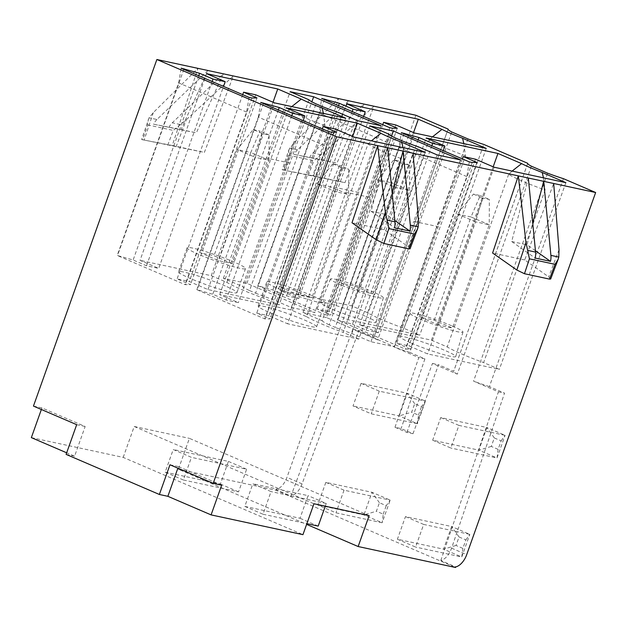 <?xml version="1.0" encoding="UTF-8"?>
<svg xmlns="http://www.w3.org/2000/svg" width="627" height="627" viewBox="0 0 627 627"><rect width="100%" height="100%" fill="white"/><g stroke="black" fill="none" stroke-linecap="round" stroke-linejoin="round"><path stroke-width="0.47" stroke-dasharray="3.13 2.35" d="M206.534 73.649L140.048 260.362L158.725 268.387L223.525 86.408M273.027 102.232L211.26 275.684L140.048 260.362M211.26 275.684L226.919 282.416A46.147 4.224 19.6 0 0 263.528 298.154L279.187 304.879L207.968 289.556L189.299 281.531L177.088 278.905L190.475 284.658L185.137 284.642L117.21 255.448L133.136 260.009L146.514 265.762L158.725 268.387M225.265 285.99A30.997 2.837 19.6 0 0 195.107 275.049A30.997 2.837 19.6 0 0 178.554 271.82A30.997 2.837 19.6 0 0 190.24 278.451A30.997 2.837 19.6 0 0 220.398 289.392A30.997 2.837 19.6 0 0 236.951 292.613A30.997 2.837 19.6 0 0 225.265 285.99M207.968 289.556L274.454 102.852M255.785 94.818L189.299 281.531M345.665 118.174L279.187 304.879M323.383 113.377L324.974 125.588L263.528 298.154M324.974 125.588A46.147 4.224 -160.4 0 1 288.365 109.85L226.919 282.416M291.798 106.582L288.365 109.85M242.704 94.653L177.088 278.905M256.96 97.945L190.475 284.658M251.944 98.008L185.459 284.713M249.06 97.381L246.583 112.084L185.137 284.642M246.583 112.084L178.656 82.882L117.21 255.448M183.829 69.338L117.539 255.518M178.656 82.882L181.14 68.186M198.743 75.749L133.136 260.009M212.122 81.502L146.514 265.762M198.798 254.421A30.997 2.837 -160.4 0 1 187.112 247.798A30.997 2.837 -160.4 0 1 203.665 251.019A30.997 2.837 -160.4 0 1 233.824 261.961A30.997 2.837 -160.4 0 1 245.51 268.591A30.997 2.837 -160.4 0 1 228.957 265.37A30.997 2.837 -160.4 0 1 198.798 254.421M232.225 263.575L214.026 255.745L200.389 252.814L218.596 260.636L232.225 263.575L268.999 160.3L250.8 152.479L214.026 255.745M262.282 133.512L255.361 157.369L237.163 149.547L253.183 129.601L262.282 133.512L269.101 134.977L268.999 160.3L255.361 157.369L218.596 260.636M253.183 129.601L260.001 131.067L250.8 152.479L237.163 149.547L200.389 252.814M269.101 134.977L260.001 131.067M397.275 128.206L330.79 314.911L325.734 314.895L257.815 285.7L272.863 290.011L286.539 295.889L298.742 298.515L280.073 290.489L351.825 305.929L367.563 312.693A46.147 4.224 19.6 0 0 404.007 328.36L419.745 335.132L347.993 319.692L329.324 311.658L317.113 309.033L330.79 314.911M392.541 128.261L326.056 314.966M382.76 124.671L317.113 309.033M364.985 316.055A29.43 2.696 19.6 0 0 336.409 305.678A29.43 2.696 19.6 0 0 320.632 302.59A29.43 2.696 19.6 0 0 331.722 308.892A29.43 2.696 19.6 0 0 360.423 319.308A29.43 2.696 19.6 0 0 376.082 322.333A29.43 2.696 19.6 0 0 364.985 316.055M347.993 319.692L414.478 132.979M395.809 124.953L329.324 311.658M486.231 148.419L419.745 335.132M463.831 143.599L465.453 155.802L404.007 328.36M465.453 155.802A46.147 4.224 -160.4 0 1 429.009 140.127L367.563 312.693M432.465 136.851L429.009 140.127M413.554 132.579L351.825 305.929M346.559 103.776L280.073 290.489M363.582 116.426L298.742 298.515M352.186 111.528L286.539 295.889M338.509 105.65L272.863 290.011M324.433 99.599L258.136 285.771M257.815 285.7L319.261 113.134L321.737 98.439M319.261 113.134L387.18 142.337L325.734 314.895M389.657 127.642L387.18 142.337M341.057 285.034A28.05 2.571 -160.4 0 1 330.492 279.023A28.05 2.571 -160.4 0 1 345.524 281.97A28.05 2.571 -160.4 0 1 372.759 291.853A28.05 2.571 -160.4 0 1 383.332 297.841A28.05 2.571 -160.4 0 1 368.41 294.956A28.05 2.571 -160.4 0 1 341.057 285.034M340.994 283.067L359.193 290.889L372.822 293.828L354.623 285.998L340.994 283.067L377.76 179.8L391.397 182.731L354.623 285.998M372.822 293.828L409.596 190.561L409.697 165.23L402.879 163.765L395.966 187.622L377.76 179.8L393.78 159.854L400.598 161.319L391.397 182.731L409.596 190.561L395.966 187.622L359.193 290.889M409.697 165.23L400.598 161.319M402.879 163.765L393.78 159.854M308.978 99.795L242.492 286.508A26.538 2.43 -160.4 0 0 249.562 290.567L316.047 103.863M249.562 290.567L255.581 293.162L322.066 106.449M255.581 293.162A26.538 2.43 -160.4 0 0 272.204 299.275L291.304 307.489L314.825 312.552L246.905 283.349L223.384 278.294L242.492 286.508M246.905 283.349L311.854 101.793M223.384 278.294L290.152 91.699M381.028 125.721L314.825 312.552M291.304 307.489L357.515 120.658M272.204 299.275L338.69 112.57M354.09 137.086L287.605 323.791L268.928 315.765L335.414 129.052M425.302 152.408L358.816 339.113L287.605 323.791M403.02 147.611L404.611 159.822A46.147 4.224 -160.4 0 1 367.994 144.085L306.548 316.643L290.897 309.918L219.677 294.596L238.354 302.622L226.143 299.996L212.765 294.243L196.847 289.682L264.766 318.877L270.104 318.892L256.725 313.139L268.928 315.765M306.548 316.643A46.147 4.224 19.6 0 0 343.165 332.388L404.611 159.822M358.816 339.113L343.165 332.388M269.869 312.685A30.997 2.837 19.6 0 0 300.027 323.626A30.997 2.837 19.6 0 0 316.58 326.847A30.997 2.837 19.6 0 0 304.902 320.225A30.997 2.837 19.6 0 0 274.744 309.283A30.997 2.837 19.6 0 0 258.191 306.054A30.997 2.837 19.6 0 0 269.869 312.685M303.154 120.643L238.354 302.622M219.677 294.596L286.163 107.883M291.759 115.736L226.143 299.996M278.372 109.984L212.765 294.243M263.465 103.573L197.168 289.752M328.697 131.615L326.212 146.318L258.293 117.116L196.847 289.682M258.293 117.116L260.769 102.42M326.212 146.318L264.766 318.877M331.573 132.242L265.088 318.947M336.589 132.179L270.104 318.892M322.333 128.88L256.725 313.139M352.656 136.467L290.897 309.918M367.994 144.085L371.427 140.816M313.453 296.195A30.997 2.837 -160.4 0 1 325.139 302.825A30.997 2.837 -160.4 0 1 308.586 299.596A30.997 2.837 -160.4 0 1 278.427 288.655A30.997 2.837 -160.4 0 1 266.741 282.032A30.997 2.837 -160.4 0 1 283.294 285.254A30.997 2.837 -160.4 0 1 313.453 296.195M293.655 289.98L311.862 297.809L298.225 294.87L280.026 287.048L293.655 289.98L330.429 186.713L348.628 194.535L311.862 297.809M280.026 287.048L316.792 183.782L332.812 163.835L339.63 165.301L330.429 186.713L316.792 183.782L334.998 191.603L298.225 294.87M332.812 163.835L341.919 167.746L334.998 191.603L348.628 194.535L348.73 169.212L339.63 165.301M341.919 167.746L348.73 169.212M418.138 139.884L352.492 324.245L337.444 319.935L405.363 349.129L410.426 349.145L396.75 343.267L408.953 345.892L427.63 353.926L499.374 369.358L483.636 362.594L545.082 190.036A46.147 4.224 -160.4 0 1 508.638 174.361L512.102 171.085M404.062 133.833L337.773 320.005M431.823 145.762L366.168 330.123L352.492 324.245M443.218 150.66L378.379 332.749L366.168 330.123M493.183 166.813L431.454 340.163L359.702 324.723L378.379 332.749M431.454 340.163L447.192 346.927A46.147 4.224 19.6 0 0 483.636 362.594M411.351 343.126A29.43 2.696 19.6 0 0 440.052 353.542A29.43 2.696 19.6 0 0 455.719 356.567A29.43 2.696 19.6 0 0 444.614 350.289A29.43 2.696 19.6 0 0 416.038 339.912A29.43 2.696 19.6 0 0 400.261 336.824A29.43 2.696 19.6 0 0 411.351 343.126M359.702 324.723L426.188 138.011M508.638 174.361L447.192 346.927M543.468 177.833L545.082 190.036M565.86 182.653L499.374 369.358M494.107 167.213L427.63 353.926M475.438 159.187L408.953 345.892M462.397 158.905L396.75 343.267M476.912 162.44L410.426 349.145M472.178 162.495L405.693 349.2M469.294 161.876L466.809 176.571L405.363 349.129M466.809 176.571L398.89 147.369L401.374 132.673M398.89 147.369L337.444 319.935M452.388 326.087A28.05 2.571 -160.4 0 1 462.969 332.075A28.05 2.571 -160.4 0 1 448.046 329.191A28.05 2.571 -160.4 0 1 420.693 319.268A28.05 2.571 -160.4 0 1 410.121 313.257A28.05 2.571 -160.4 0 1 425.153 316.204A28.05 2.571 -160.4 0 1 452.388 326.087M438.822 325.123L420.623 317.301L434.252 320.232L452.459 328.062L438.822 325.123L475.595 221.856L489.232 224.787L452.459 328.062M434.252 320.232L471.026 216.966L457.397 214.034L420.623 317.301M457.397 214.034L475.595 221.856L482.516 197.999L489.334 199.464L489.232 224.787L471.026 216.966L480.227 195.553L473.416 194.088L457.397 214.034M473.416 194.088L482.516 197.999M480.227 195.553L489.334 199.464M401.703 140.683L335.218 327.396L329.199 324.802L395.684 138.097M388.607 134.029L322.121 320.742L303.021 312.528L345.861 192.207L369.381 197.262L326.534 317.583L394.461 346.786L370.941 341.723L351.833 333.509A26.538 2.43 -160.4 0 1 335.218 327.396M351.833 333.509L418.319 146.804M329.199 324.802A26.538 2.43 -160.4 0 1 322.121 320.742M369.781 125.933L345.861 192.207M326.534 317.583L303.021 312.528M369.381 197.262L391.483 136.028M394.461 346.786L437.301 226.465L413.781 221.402L437.144 154.893M460.665 159.956L437.301 226.465M370.941 341.723L413.781 221.402M31.35 437.622L123.205 457.389L302.951 534.659M33.45 406.092L41.931 407.918L85.154 426.501L74.582 456.205L66.666 452.804M74.582 456.205L66.101 454.379M123.205 457.389L134.209 426.485L313.955 503.755M244.796 506.397L263.003 514.226L271.06 491.592L252.861 483.762L244.796 506.397L299.988 518.27L308.053 495.643L252.861 483.762M183.366 479.992L165.167 472.162L173.224 449.528L191.431 457.357L183.366 479.992L238.558 491.866L246.623 469.231L191.431 457.357M165.167 472.162L220.359 484.044L228.416 461.409L173.224 449.528M220.359 484.044L238.558 491.866M228.416 461.409L246.623 469.231M369.146 515.629L189.401 438.359L178.397 469.262L306.611 524.384M325.28 506.193L326.252 503.465L308.053 495.643M318.195 526.1L299.988 518.27M263.003 514.226L306.862 523.663M326.252 503.465L271.06 491.592M178.397 469.262L275.802 490.22L455.547 567.49M394.986 427.277L406.884 432.395L412.997 433.704L401.1 428.594L394.986 427.277L418.789 357.586L424.902 358.895L409.76 352.382L483.801 144.437M467.977 138.943L393.928 346.896L418.789 357.586M275.802 490.22L276.005 489.648L290.952 496.075L352.813 329.214L377.681 339.905L451.722 131.96M563.438 178.671L489.389 386.616L504.539 393.129L451.581 548.163C449.05 554.989 445.46 559.096 440.805 560.491L455.751 566.918M440.805 560.491L498.426 391.82L473.557 381.13L547.606 173.177M406.884 432.395L432.442 363.448L457.31 374.139L531.359 166.194M325.828 482.367L344.027 490.189L390.19 500.127L386.24 505.668L379.421 502.736L376.396 511.224L383.222 514.156L382.133 522.761L390.19 500.127L371.991 492.297L325.828 482.367L317.764 505.001L335.97 512.823L382.133 522.761L363.926 514.932L317.764 505.001M344.027 490.189L335.97 512.823M494.311 437.944L501.138 440.875L498.112 449.363L491.286 446.432L494.311 437.944L486.881 427.512L505.08 435.334L458.917 425.404L450.86 448.031L432.661 440.209L478.824 450.139L486.881 427.512L440.718 417.574L432.661 440.209M458.917 425.404L440.718 417.574M459.05 536.971L465.877 539.902L462.851 548.39L456.025 545.459L459.05 536.971L451.62 526.531L469.819 534.361L423.656 524.423L415.599 547.058L397.4 539.236L443.563 549.166L451.62 526.531L405.457 516.601L397.4 539.236M423.656 524.423L405.457 516.601M361.089 383.34L379.288 391.17L425.451 401.1L421.501 406.641L414.682 403.71L411.657 412.198L418.483 415.129L417.394 423.734L425.451 401.1L407.252 393.278L361.089 383.34L353.025 405.975L371.231 413.804L417.394 423.734L399.187 415.913L353.025 405.975M379.288 391.17L371.231 413.804M414.682 403.71L407.252 393.278L399.187 415.913L411.657 412.198M418.483 415.129L421.501 406.641M379.421 502.736L371.991 492.297L363.926 514.932L376.396 511.224M383.222 514.156L386.24 505.668M501.138 440.875L505.08 435.334L497.023 457.969L450.86 448.031M491.286 446.432L478.824 450.139L497.023 457.969L498.112 449.363M465.877 539.902L469.819 534.361L461.762 556.995L415.599 547.058M456.025 545.459L443.563 549.166L461.762 556.995L462.851 548.39M424.902 358.895L401.1 428.594M412.997 433.704L438.555 364.765L453.705 371.278L527.683 163.537M409.76 352.382A28.05 2.571 -160.4 0 1 393.928 346.896M432.442 363.448L438.555 364.765M457.31 374.139A28.05 2.571 -160.4 0 1 453.642 371.372A28.05 2.571 -160.4 0 1 453.705 371.278M448.046 129.303L374.076 337.044L358.926 330.531L302.073 483.887C299.369 490.643 295.662 494.703 290.952 496.075M377.681 339.905A28.05 2.571 -160.4 0 1 374.013 337.138A28.05 2.571 -160.4 0 1 374.076 337.044M415.913 115.25L286.954 477.39A15.079 8.606 113.3 0 1 276.005 489.648M352.813 329.214L358.926 330.531M288.898 149.759L288.263 155.143L313.908 160.669L326.941 149.955L373.943 106.214L344.975 182.661L312.849 175.748L338.58 98.611L293.914 142.846L288.898 149.759L282.221 169.792L344.975 182.661M167.715 145.174L173.311 130.408L186.344 119.702L233.338 75.961L204.378 152.408L172.253 145.495L197.983 68.351L153.309 112.594L149.061 117.805L141.624 139.539L204.378 152.408M41.931 407.918L41.366 409.494M134.209 426.485L189.401 438.359M312.849 175.748L283.294 170.042L288.263 155.143M297.543 149.751A15.079 12.305 -77.9 0 0 294.173 154.446L321.596 159.799L348.588 100.759L297.543 149.751L289.658 148.058M309.511 157.745A15.079 12.305 102.1 0 1 312.881 153.051L363.926 104.058L336.934 163.098L294.173 154.446M321.596 159.799L336.934 163.098M172.253 145.495L142.69 139.79L147.659 124.891L148.301 119.506M156.946 119.498A15.079 12.305 -77.9 0 0 153.576 124.193L180.999 129.546L207.992 70.506L156.946 119.498L149.061 117.805M168.914 127.493A15.079 12.305 102.1 0 1 172.284 122.798L223.33 73.806L196.337 132.846L153.576 124.193M180.999 129.546L196.337 132.846M85.154 426.501L76.682 424.675M550.686 278.999L548.719 276.891L524.721 259.931L553.68 183.484M410.082 248.747L408.122 246.638L384.124 229.678L351.998 222.765M384.124 229.678L413.083 153.231M524.721 259.931L492.595 253.018M535.434 250.745L527.033 244.828L532.731 223.071M528.334 178.029L511.695 241.528L535.144 258.042M511.695 241.528L527.033 244.828M498.426 391.82L504.539 393.129M489.389 386.616A28.05 2.571 -160.4 0 1 473.557 381.13M221.668 485.188L178.444 466.598L177.88 468.181M178.444 466.598L169.964 464.779M387.737 147.776L371.098 211.268L394.548 227.781M371.098 211.268L386.436 214.575L392.134 192.818M394.838 220.492L386.436 214.575M289.752 163.028L266.232 157.973M334.152 187.167L357.672 192.23M302.073 483.887L286.954 477.39M316.651 177.127L326.941 149.955M293.914 142.846L284.768 170.262M320.765 154.751L312.881 153.051M308.312 175.427L313.908 160.669M176.054 146.875L186.344 119.702M147.659 124.891L173.311 130.408M180.168 124.499L172.284 122.798M153.309 112.594L144.171 140.009M559.018 249.718L548.719 276.891M451.581 548.163L466.7 554.66M418.413 219.466L408.122 246.638M187.112 247.798L178.554 271.82M245.51 268.591L236.951 292.613M330.492 279.023L320.632 302.59M383.332 297.841L376.082 322.333M316.58 326.847L325.139 302.825M258.191 306.054L266.741 282.032M462.969 332.075L455.719 356.567M410.121 313.257L400.261 336.824M527.691 163.42L453.642 371.372M374.013 337.138L448.062 129.193"/><path stroke-width="0.94" d="M336.605 136.78L213.196 483.362L169.964 464.779L159.383 494.484L66.101 454.379L76.682 424.675L33.45 406.092L156.868 59.51L336.605 136.78L595.65 192.52L466.7 554.66A15.079 8.606 -66.7 0 1 455.751 566.918L455.547 567.49L358.142 546.532L306.611 524.384M156.868 59.51L415.913 115.25L448.125 129.091A28.05 2.571 19.6 0 0 448.062 129.193A28.05 2.571 19.6 0 0 451.722 131.96L467.977 138.943A28.05 2.571 19.6 0 0 483.801 144.437L527.754 163.326A28.05 2.571 19.6 0 0 527.691 163.42A28.05 2.571 19.6 0 0 531.359 166.194L547.606 173.177A28.05 2.571 19.6 0 0 563.438 178.671L595.65 192.52M383.599 122.328L395.809 124.953L414.478 132.979L486.231 148.419L462.569 138.246A41.617 3.809 -160.4 0 1 441.964 129.389L418.311 119.216L346.559 103.776L365.227 111.81L353.025 109.176L339.348 103.298L321.737 98.439L389.657 127.642L392.541 128.261L397.275 128.206L383.599 122.328L382.76 124.671M308.978 99.795A26.538 2.43 19.6 0 0 316.047 103.863L322.066 106.449A26.538 2.43 19.6 0 0 338.69 112.57L357.515 120.658L381.028 125.721L313.665 96.762L290.152 91.699L308.978 99.795M323.211 126.427L336.589 132.179L331.573 132.242L328.697 131.615L260.769 102.42L279.25 107.53L292.629 113.283L304.84 115.909L286.163 107.883L357.382 123.205L380.895 133.316A41.617 3.809 -160.4 0 0 401.789 142.298L425.302 152.408L354.09 137.086L335.414 129.052L323.211 126.427L322.333 128.88M418.977 137.532L401.374 132.673L469.294 161.876L472.178 162.495L476.912 162.44L463.228 156.562L475.438 159.187L494.107 167.213L565.86 182.653L542.198 172.48A41.617 3.809 -160.4 0 1 521.601 163.623L497.94 153.45L426.188 138.011L444.864 146.044L432.654 143.411L418.977 137.532L418.138 139.884M401.703 140.683A26.538 2.43 19.6 0 0 418.319 146.804L437.144 154.893L460.665 159.956L393.301 130.996L369.781 125.933L388.607 134.029A26.538 2.43 19.6 0 0 395.684 138.097L401.703 140.683M225.203 81.675L213 79.049L199.613 73.296L181.14 68.186L249.06 97.381L251.944 98.008L256.96 97.945L243.574 92.193L255.785 94.818L274.454 102.852L345.665 118.174L322.153 108.063A41.617 3.809 -160.4 0 1 301.258 99.082L277.745 88.971L206.534 73.649L225.203 81.675L223.525 86.408M277.745 88.971L273.027 102.232M323.383 113.377L322.153 108.063M301.258 99.082L291.798 106.582M243.574 92.193L242.704 94.653M184.024 68.805L183.829 69.338M199.613 73.296L198.743 75.749M213 79.049L212.122 81.502M463.831 143.599L462.569 138.246M441.964 129.389L432.465 136.851M418.311 119.216L413.554 132.579M365.227 111.81L363.582 116.426M353.025 109.176L352.186 111.528M339.348 103.298L338.509 105.65M324.621 99.058L324.433 99.599M311.854 101.793L313.665 96.762M304.84 115.909L303.154 120.643M292.629 113.283L291.759 115.736M279.25 107.53L278.372 109.984M263.653 103.04L263.465 103.573M357.382 123.205L352.656 136.467M371.427 140.816L380.895 133.316M401.789 142.298L403.02 147.611M404.25 133.292L404.062 133.833M432.654 143.411L431.823 145.762M444.864 146.044L443.218 150.66M497.94 153.45L493.183 166.813M512.102 171.085L521.601 163.623M542.198 172.48L543.468 177.833M463.228 156.562L462.397 158.905M391.483 136.028L393.301 130.996M66.666 452.804L31.35 437.622L41.366 409.494M177.88 468.181L167.864 496.31L159.383 494.484M167.864 496.31L211.087 514.892L302.951 534.659L313.955 503.755L369.146 515.629L358.142 546.532M306.862 523.663L318.195 526.1L325.28 506.193M213.196 483.362L221.668 485.188L211.087 514.892M376.239 239.78L385.386 212.357L377.728 145.621L351.998 222.765L376.239 239.78L383.865 243.472L408.882 248.856L410.082 248.747L417.598 228.918L414.478 234.09L408.882 248.856M516.836 270.033L525.982 242.61L518.325 175.881L492.595 253.018L516.836 270.033L524.462 273.725L549.487 279.109L550.686 278.999L558.195 259.17L555.075 264.343L529.431 258.826L527.683 250.385L535.568 252.078L528.334 178.029M553.68 183.484L559.018 249.718L558.79 257.078L558.195 259.17M525.982 242.61L527.683 250.385M532.731 223.071L543.672 181.336L550.906 255.377A15.079 12.305 102.1 0 1 550.482 261.341L535.434 250.745M535.568 252.078A15.079 12.305 -77.9 0 1 535.144 258.042L550.482 261.341M413.083 153.231L418.413 219.466L418.193 226.825L417.598 228.918M392.134 192.818L403.075 151.076L410.309 225.124A15.079 12.305 102.1 0 1 409.886 231.089L394.838 220.492M414.478 234.09L388.834 228.573L387.086 220.132L394.971 221.825A15.079 12.305 -77.9 0 1 394.548 227.781L409.886 231.089M385.386 212.357L387.086 220.132M394.971 221.825L387.737 147.776M550.906 255.377L558.79 257.078M555.075 264.343L549.487 279.109M524.462 273.725L529.431 258.826M410.309 225.124L418.193 226.825M383.865 243.472L388.834 228.573"/></g></svg>
